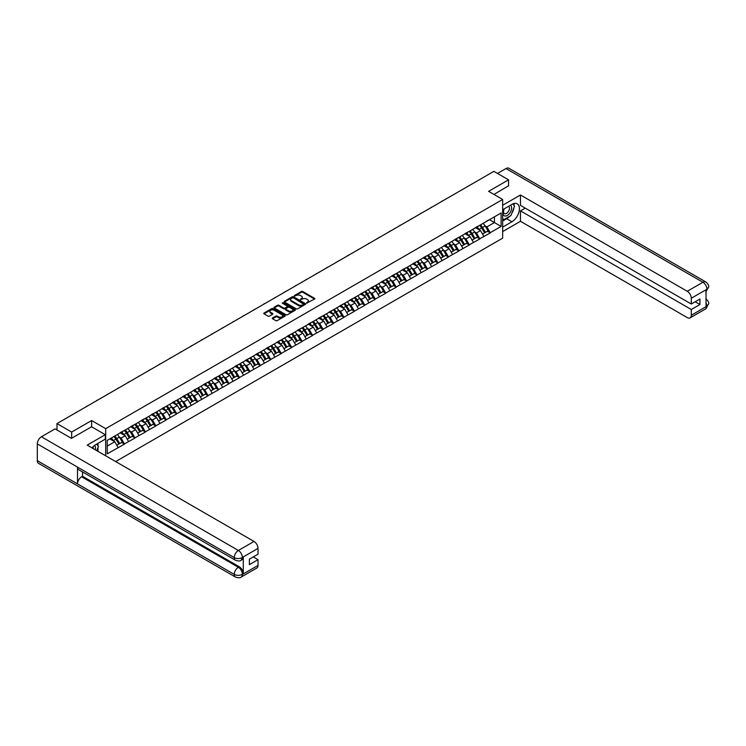 <?xml version="1.0" encoding="UTF-8"?>
<svg xmlns="http://www.w3.org/2000/svg" width="746" height="746" viewBox="0 0 746 746"><rect width="100%" height="100%" fill="white"/><g stroke="black" fill="none" stroke-linecap="round" stroke-linejoin="round"><path stroke-width="1.12" d="M306.643 303.109L314.551 299.081A0.932 0.541 0 0 0 314.551 298.316L302.708 291.49A0.932 0.541 0 0 0 301.393 291.49L294.409 295.519L294.409 296.05L296.237 295.528A2.975 1.716 0 0 1 300.442 295.528L301.431 296.097A2.975 1.716 0 0 1 302.298 297.318A2.975 1.716 0 0 1 301.431 298.531L300.526 299.584L302.354 299.062A2.975 1.716 0 0 1 306.559 299.062L307.548 299.631A2.975 1.716 0 0 1 308.415 300.843A2.975 1.716 0 0 1 307.548 302.055L306.643 302.578M272.532 317.983A0.932 0.541 0 0 0 272.532 318.747L275.852 320.659A0.932 0.541 0 0 0 277.167 320.659L284.925 316.183A0.932 0.541 0 0 0 284.925 315.418L273.092 308.592A0.932 0.541 0 0 0 271.777 308.592L264.019 313.068A0.932 0.541 0 0 0 264.019 313.824L268.028 316.145A0.932 0.541 0 0 0 269.343 316.145L272.663 314.225A0.932 0.541 0 0 0 272.663 313.469L270.677 312.322A2.49 1.436 0 0 1 269.94 311.306A2.49 1.436 0 0 1 271.479 309.972A2.49 1.436 0 0 1 274.192 310.289L281.979 314.784A2.49 1.436 0 0 1 282.715 315.8A2.49 1.436 0 0 1 281.177 317.125A2.49 1.436 0 0 1 278.463 316.817L277.167 316.071A0.932 0.541 0 0 0 275.852 316.071L272.532 317.983L272.532 318.747L275.852 316.845L275.852 316.071M91.627 420.539L71.663 432.065L56.994 423.588L493.88 171.356L508.558 179.823L488.593 191.349L502.655 199.471L105.69 428.661L91.627 420.539L91.627 426.805M296.302 308.853A0.932 0.541 0 0 0 297.617 308.853L305.375 304.377A0.932 0.541 0 0 0 305.375 303.613L293.542 296.787A0.932 0.541 0 0 0 292.227 296.787L284.468 301.263A0.932 0.541 0 0 0 284.468 302.018L296.302 308.853M282.454 303.249L295.136 310.289L287.387 314.756A0.932 0.541 0 0 1 286.072 314.756L274.239 307.921L277.559 306.019L277.559 305.245L274.239 307.165A0.932 0.541 0 0 0 274.239 307.921L274.239 307.165M277.559 306.019A0.932 0.541 0 0 1 278.873 306.019L278.873 305.245A0.932 0.541 0 0 0 277.559 305.245M278.873 305.245L283.676 308.023A0.932 0.541 0 0 0 284.991 308.023L287.191 306.746A0.932 0.541 0 0 0 287.191 305.991L282.193 303.1L283.116 302.568L295.146 309.515A0.932 0.541 0 0 1 295.146 310.28L295.146 309.515M105.69 455.806L105.69 428.661M115.677 461.569L502.655 238.151L502.655 199.471M113.914 436.522A6.35 3.665 -120 0 1 116.087 439.058L119.043 443.945L121.626 442.462L124.479 444.112L121.132 438.079L119.276 437.007M124.479 444.112L107.237 453.838L107.237 440.373L501.116 212.974L501.116 226.43L490.234 232.715L486.886 226.915L485.031 225.842M479.659 225.357A6.35 3.665 -120 0 1 481.832 227.903L484.788 232.78L487.371 231.297L490.234 232.715M490.234 232.948L479.781 238.748L476.433 232.948L474.577 231.875M469.215 231.391A6.35 3.665 -120 0 1 471.388 233.936L474.344 238.813L476.918 237.331L479.781 238.748M479.781 238.981L469.337 244.781L465.98 238.981L464.124 237.909M458.762 237.424A6.35 3.665 -120 0 1 460.935 239.97L463.891 244.847L466.474 243.364L469.337 244.781M469.337 245.014L458.883 250.815L455.536 245.014L453.68 243.942M448.309 243.457A6.35 3.665 -120 0 1 450.481 246.003L453.437 250.88L456.02 249.397L458.883 250.815M458.883 251.048L448.43 256.848L445.082 251.048L443.227 249.975M437.865 249.49A6.35 3.665 -120 0 1 440.037 252.036L442.993 256.913L445.567 255.43L448.43 256.848M448.43 257.081L437.986 262.881L434.629 257.081L432.773 256.009M427.411 255.524A6.35 3.665 -120 0 1 429.584 258.069L432.54 262.946L435.123 261.464L437.986 262.881M437.986 263.114L427.533 268.914L424.185 263.114L422.329 262.042M416.958 261.557A6.35 3.665 -120 0 1 419.131 264.103L422.096 268.98L424.67 267.497L427.533 268.914M427.533 269.147L417.079 274.948L413.732 269.147L411.876 268.075M406.514 267.59A6.35 3.665 -120 0 1 408.687 270.136L411.643 275.013L414.216 273.53L417.079 274.948M417.079 275.181L406.635 280.981L403.288 275.181L401.432 274.108M396.061 273.623A6.35 3.665 -120 0 1 398.233 276.169L401.189 281.046L403.772 279.564L406.635 280.981M406.635 281.214L396.182 287.014L392.834 281.214L390.979 280.142M385.607 279.657A6.35 3.665 -120 0 1 387.78 282.202L390.745 287.079L393.319 285.597L396.182 287.014M396.182 287.247L385.729 293.047L382.381 287.247L380.525 286.175M375.163 285.69A6.35 3.665 -120 0 1 377.336 288.236L380.292 293.113L382.875 291.63L385.729 293.047M385.729 293.281L375.285 299.081L371.937 293.281L370.081 292.208M364.71 291.723A6.35 3.665 -120 0 1 366.883 294.269L369.839 299.146L372.422 297.663L375.285 299.081M375.285 299.314L364.831 305.114L361.484 299.314L359.628 298.241M354.257 297.757A6.35 3.665 -120 0 1 356.429 300.302L359.395 305.179L361.969 303.697L364.831 305.114M364.831 305.347L354.378 311.147L351.03 305.347L349.175 304.275M343.813 303.79A6.35 3.665 -120 0 1 345.985 306.336L348.941 311.213L351.525 309.73L354.378 311.147M354.378 311.38L343.934 317.181L340.586 311.38L338.731 310.308M333.359 309.823A6.35 3.665 -120 0 1 335.532 312.369L338.488 317.246L341.071 315.763L343.934 317.181M343.934 317.414L333.481 323.214L330.133 317.414L328.277 316.341M322.915 315.856A6.35 3.665 -120 0 1 325.088 318.402L328.044 323.279L330.618 321.796L333.481 323.214M333.481 323.447L323.037 329.247L319.68 323.447L317.824 322.375M312.462 321.89A6.35 3.665 -120 0 1 314.635 324.426L317.591 329.312L320.174 327.83L323.037 329.247M323.037 329.48L312.583 335.28L309.236 329.48L307.38 328.408M302.009 327.923A6.35 3.665 -120 0 1 304.181 330.459L307.147 335.346L309.721 333.863L312.583 335.28M312.583 335.514L302.13 341.314L298.782 335.514L296.927 334.441M291.565 333.956A6.35 3.665 -120 0 1 293.738 336.493L296.694 341.379L299.267 339.896L302.13 341.314M302.13 341.547L291.686 347.347L288.329 341.547L286.473 340.474M281.111 339.99A6.35 3.665 -120 0 1 283.284 342.526L286.24 347.412L288.823 345.93L291.686 347.347M291.686 347.58L281.233 353.38L277.885 347.58L276.029 346.508M270.658 346.023A6.35 3.665 -120 0 1 272.831 348.559L275.796 353.445L278.37 351.963L281.233 353.38M281.233 353.613L270.779 359.413L267.432 353.613L265.576 352.541M260.214 352.056A6.35 3.665 -120 0 1 262.387 354.592L265.343 359.479L267.926 357.996L270.779 359.413M270.779 359.647L260.335 365.447L256.988 359.647L255.132 358.574M249.761 358.089A6.35 3.665 -120 0 1 251.934 360.626L254.89 365.512L257.473 364.029L260.335 365.447M260.335 365.68L249.882 371.48L246.534 365.68L244.679 364.608M239.307 364.123A6.35 3.665 -120 0 1 241.48 366.659L244.446 371.545L247.019 370.063L249.882 371.48M249.882 371.713L239.429 377.513L236.081 371.713L234.225 370.641M228.863 370.156A6.35 3.665 -120 0 1 231.036 372.692L233.992 377.579L236.575 376.096L239.429 377.513M239.429 377.746L228.985 383.547L225.637 377.746L223.781 376.674M218.41 376.189A6.35 3.665 -120 0 1 220.583 378.726L223.539 383.612L226.122 382.129L228.985 383.547M228.985 383.78L218.531 389.58L215.184 383.78L213.328 382.707M207.966 382.222A6.35 3.665 -120 0 1 210.139 384.759L213.095 389.645L215.669 388.162L218.531 389.58M218.531 389.813L208.087 395.613L204.73 389.813L202.875 388.741M197.513 388.256A6.35 3.665 -120 0 1 199.686 390.792L202.642 395.678L205.225 394.196L208.087 395.613M208.087 395.846L197.634 401.646L194.286 395.846L192.431 394.774M187.059 394.289A6.35 3.665 -120 0 1 189.232 396.825L192.188 401.712L194.771 400.229L197.634 401.646M197.634 401.88L187.181 407.68L183.833 401.88L181.977 400.807M176.615 400.322A6.35 3.665 -120 0 1 178.788 402.859L181.744 407.745L184.318 406.262L187.181 407.68M187.181 407.913L176.737 413.713L173.38 407.913L171.524 406.84M166.162 406.356A6.35 3.665 -120 0 1 168.335 408.892L171.291 413.778L173.874 412.296L176.737 413.713M176.737 413.946L166.283 419.746L162.936 413.946L161.08 412.874M155.709 412.389A6.35 3.665 -120 0 1 157.882 414.925L160.847 419.811L163.421 418.329L166.283 419.746M166.283 419.979L155.83 425.78L152.482 419.979L150.627 418.907M145.265 418.422A6.35 3.665 -120 0 1 147.438 420.958L150.394 425.845L152.977 424.362L155.83 425.78M155.83 426.013L145.386 431.813L142.038 426.013L140.183 424.94M134.812 424.455A6.35 3.665 -120 0 1 136.984 426.992L139.94 431.878L142.523 430.395L145.386 431.813M145.386 432.046L134.933 437.846L131.585 432.046L129.729 430.974M124.358 430.489A6.35 3.665 -120 0 1 126.531 433.025L129.496 437.911L132.07 436.429L134.933 437.846M134.933 438.079L124.479 443.879M120.936 432.232L124.479 430.414M121.132 438.079L125.216 435.72L120.059 432.736M128.573 441.52L125.216 435.72M131.38 426.199L134.933 424.381M131.585 432.046L135.669 429.687L130.513 426.703M139.017 435.487L135.669 429.687M141.833 420.166L145.386 418.347M142.038 426.013L146.123 423.653L140.966 420.669M149.47 429.454L146.123 423.653M152.287 414.133L155.83 412.314M152.482 419.979L156.567 417.62L151.41 414.636M159.924 423.42L156.567 417.62M162.731 408.099L166.283 406.281M162.936 413.946L167.02 411.587L161.863 408.603M170.368 417.387L167.02 411.587M173.184 402.066L176.737 400.248M173.38 407.913L177.473 405.554L172.307 402.57M180.821 411.354L177.473 405.554M183.637 396.033L187.181 394.214M183.833 401.88L187.917 399.52L182.761 396.536M191.265 405.32L187.917 399.52M194.081 389.999L197.634 388.181M194.286 395.846L198.371 393.487L193.214 390.503M201.718 399.287L198.371 393.487M204.535 383.966L208.087 382.148M204.73 389.813L208.824 387.454L203.658 384.47M212.172 393.254L208.824 387.454M214.979 377.933L218.531 376.124M215.184 383.78L219.268 381.42L214.111 378.436M222.616 387.221L219.268 381.42M225.432 371.9L228.985 370.091M225.637 377.746L229.721 375.387L224.565 372.403M233.069 381.187L229.721 375.387M235.885 365.866L239.429 364.057M236.081 371.713L240.165 369.354L235.009 366.37M243.522 375.154L240.165 369.354M246.329 359.833L249.882 358.024M246.534 365.68L250.619 363.321L245.462 360.337M253.966 369.121L250.619 363.321M256.783 353.8L260.335 351.991M256.988 359.647L261.072 357.287L255.915 354.303M264.42 363.088L261.072 357.287M267.236 347.767L270.779 345.957M267.432 353.613L271.516 351.254L266.359 348.27M274.873 357.054L271.516 351.254M277.68 341.733L281.233 339.924M277.885 347.58L281.969 345.221L276.813 342.237M285.317 351.021L281.969 345.221M288.133 335.7L291.686 333.891M288.329 341.547L292.423 339.188L287.266 336.204M295.77 344.988L292.423 339.188M298.587 329.667L302.13 327.858M298.782 335.514L302.867 333.154L297.71 330.17M306.214 338.954L302.867 333.154M309.03 323.633L312.583 321.824M309.236 329.48L313.32 327.121L308.163 324.137M316.668 332.921L313.32 327.121M319.484 317.6L323.037 315.791M319.68 323.447L323.773 321.088L318.607 318.104M327.121 326.888L323.773 321.088M329.928 311.567L333.481 309.758M330.133 317.414L334.217 315.054L329.061 312.07M337.565 320.855L334.217 315.054M340.381 305.534L343.934 303.725M340.586 311.38L344.671 309.021L339.514 306.037M348.018 314.821L344.671 309.021M350.834 299.5L354.378 297.691M351.03 305.347L355.124 302.988L349.958 300.004M358.472 308.788L355.124 302.988M361.278 293.476L364.831 291.658M361.484 299.314L365.568 296.955L360.411 293.971M368.916 302.755L365.568 296.955M371.732 287.443L375.285 285.625M371.937 293.281L376.021 290.921L370.865 287.937M379.369 296.721L376.021 290.921M382.185 281.41L385.729 279.591M382.381 287.247L386.465 284.888L381.309 281.904M389.822 290.688L386.465 284.888M392.629 275.377L396.182 273.558M392.834 281.214L396.919 278.855L391.762 275.871M400.266 284.655L396.919 278.855M403.082 269.343L406.635 267.525M403.288 275.181L407.372 272.822L402.215 269.838M410.72 278.622L407.372 272.822M413.536 263.31L417.079 261.492M413.732 269.147L417.816 266.788L412.659 263.804M421.173 272.588L417.816 266.788M423.98 257.277L427.533 255.458M424.185 263.114L428.269 260.755L423.113 257.771M431.617 266.555L428.269 260.755M434.433 251.243L437.986 249.425M434.629 257.081L438.723 254.722L433.557 251.738M442.07 260.522L438.723 254.722M444.886 245.21L448.43 243.392M445.082 251.048L449.167 248.688L444.01 245.704M452.514 254.489L449.167 248.688M455.33 239.177L458.883 237.359M455.536 245.014L459.62 242.655L454.463 239.671M462.968 248.455L459.62 242.655M465.784 233.144L469.337 231.325M465.98 238.981L470.073 236.622L464.907 233.638M473.421 242.422L470.073 236.622M476.228 227.11L479.781 225.292M476.433 232.948L480.517 230.589L475.361 227.605M483.865 236.389L480.517 230.589M486.681 221.077L490.234 219.259M486.886 226.915L494.421 222.56L494.421 216.834L501.116 212.974M489.46 219.697L501.116 226.43M508.558 186.015L508.558 179.823M71.663 432.065L71.663 438.247M56.994 423.588L56.994 430.013M107.237 446.099L114.772 441.753L109.811 438.89M118.12 447.553L114.772 441.753M306.904 303.202L307.548 302.829A2.975 1.716 0 0 0 308.415 301.617L308.415 300.843M302.298 297.318L302.298 298.083A2.975 1.716 0 0 1 301.431 299.305L300.787 299.678M314.551 298.316L314.551 299.081L302.708 292.264A0.932 0.541 0 0 0 301.393 292.264L294.67 296.143M305.366 304.387L293.542 297.561A0.932 0.541 0 0 0 292.227 297.561L284.478 302.027L284.468 301.263M303.734 304.265L293.346 297.729L291.472 298.279A2.975 1.716 0 0 0 290.595 299.5A2.975 1.716 0 0 0 291.472 300.713L298.568 304.816A2.975 1.716 0 0 0 302.773 304.816L303.734 304.265L303.734 305.03L303.734 304.499M290.595 299.5L290.595 300.274A2.975 1.716 0 0 0 291.472 301.487L291.472 300.713M303.734 305.03L302.773 305.59A2.975 1.716 0 0 1 298.568 305.59L291.472 301.487M278.873 306.019L283.676 308.797A0.932 0.541 0 0 0 284.991 308.797L287.191 307.52A0.932 0.541 0 0 0 287.462 307.138L287.462 306.364M288.655 310.895A2.49 1.436 0 0 0 291.369 311.203A2.49 1.436 0 0 0 292.898 309.879A2.49 1.436 0 0 0 292.171 308.863L289.429 307.277A0.932 0.541 0 0 0 288.115 307.277L285.914 308.555A0.932 0.541 0 0 0 285.914 309.31L288.655 310.895L288.655 311.669A2.49 1.436 0 0 0 291.369 311.977A2.49 1.436 0 0 0 292.898 310.653L292.898 309.879M285.643 308.928L285.643 309.702A0.932 0.541 0 0 0 285.914 310.084L285.914 309.31M288.655 311.669L285.914 310.084M282.715 315.8L282.715 316.574A2.49 1.436 0 0 1 281.177 317.899A2.49 1.436 0 0 1 278.463 317.591L277.167 316.845A0.932 0.541 0 0 0 275.852 316.845M269.94 311.306L269.94 312.08A2.49 1.436 0 0 0 270.677 313.096L270.677 312.322M272.654 314.234L270.677 313.096M284.916 316.192L273.092 309.366A0.932 0.541 0 0 0 271.777 309.366L264.028 313.833L264.019 313.068M442.77 200.87A2.182 1.259 0 0 0 441.371 201.672M483.063 223.399A7.768 4.485 60 0 1 485.096 225.954L482.522 227.446A7.768 4.485 -120 0 0 480.48 224.882M482.522 227.446L485.478 232.332L488.052 230.84L485.096 225.954M484.788 232.78L485.478 232.332M487.371 231.297L488.052 230.84M476.041 227.213A6.35 3.665 60 0 1 477.794 229.013M477.03 226.877A7.768 4.485 60 0 1 479.072 229.432L479.361 229.917M482.541 234.085L484.602 232.836L481.646 227.95A7.768 4.485 -120 0 0 479.613 225.385M484.602 232.836L482.513 234.039M432.316 206.903A2.182 1.259 0 0 0 430.918 207.705M472.61 229.432A7.768 4.485 60 0 1 474.642 231.987L472.069 233.479A7.768 4.485 -120 0 0 470.036 230.915M472.069 233.479L475.025 238.366L477.608 236.874L474.642 231.987M474.344 238.813L475.025 238.366M476.918 237.331L477.608 236.874M465.588 233.246A6.35 3.665 60 0 1 467.341 235.046M466.586 232.911A7.768 4.485 60 0 1 468.619 235.466L468.908 235.95M472.087 240.119L474.158 238.869L471.202 233.983A7.768 4.485 -120 0 0 469.159 231.419M474.158 238.869L472.059 240.072M421.863 212.936A2.182 1.259 0 0 0 420.474 213.738M462.166 235.466A7.768 4.485 60 0 1 464.199 238.021L461.615 239.513A7.768 4.485 -120 0 0 459.583 236.948M461.615 239.513L464.572 244.399L467.155 242.907L464.199 238.021M463.891 244.847L464.572 244.399M466.474 243.364L467.155 242.907M455.144 239.28A6.35 3.665 60 0 1 456.888 241.079M456.132 238.944A7.768 4.485 60 0 1 458.165 241.499L458.464 241.984M461.634 246.152L463.704 244.902L460.748 240.016A7.768 4.485 -120 0 0 458.715 237.452M463.704 244.902L461.615 246.105M411.419 218.97A2.182 1.259 0 0 0 410.02 219.772M451.712 241.499A7.768 4.485 60 0 1 453.745 244.054L451.171 245.546A7.768 4.485 -120 0 0 449.129 242.982M451.171 245.546L454.127 250.432L456.701 248.94L453.745 244.054M453.437 250.88L454.127 250.432M456.02 249.397L456.701 248.94M444.691 245.313A6.35 3.665 60 0 1 446.444 247.113M445.679 244.977A7.768 4.485 60 0 1 447.721 247.532L448.01 248.017M451.19 252.185L453.251 250.936L450.295 246.049A7.768 4.485 -120 0 0 448.262 243.485M453.251 250.936L451.162 252.139M400.966 225.003A2.182 1.259 0 0 0 399.567 225.805M441.259 247.532A7.768 4.485 60 0 1 443.301 250.087L440.718 251.579A7.768 4.485 -120 0 0 438.685 249.015M440.718 251.579L443.674 256.465L446.257 254.973L443.301 250.087M442.993 256.913L443.674 256.465M445.567 255.43L446.257 254.973M434.237 251.346A6.35 3.665 60 0 1 435.99 253.146M435.235 251.01A7.768 4.485 60 0 1 437.268 253.565L437.557 254.05M440.737 258.219L442.807 256.96L439.851 252.083A7.768 4.485 -120 0 0 437.809 249.518M442.807 256.96L440.709 258.172M390.512 231.036A2.182 1.259 0 0 0 389.123 231.838M430.815 253.565A7.768 4.485 60 0 1 432.848 256.12L430.265 257.612A7.768 4.485 -120 0 0 428.232 255.048M430.265 257.612L433.23 262.499L435.804 261.007L432.848 256.12M432.54 262.946L433.23 262.499M435.123 261.464L435.804 261.007M423.793 257.379A6.35 3.665 60 0 1 425.537 259.179M424.782 257.044A7.768 4.485 60 0 1 426.815 259.599L427.113 260.084M430.293 264.252L432.354 262.993L429.398 258.116A7.768 4.485 -120 0 0 427.365 255.552M432.354 262.993L430.265 264.205M504.044 208.917A6.154 3.553 120 0 0 505.107 216.032A6.154 3.553 120 0 0 510.665 211.631A6.154 3.553 120 0 0 510.516 205.187M504.389 208.721A4.215 2.434 120 0 0 504.38 213.608A4.215 2.434 120 0 0 504.995 213.804A4.215 2.434 120 0 0 508.856 210.689A4.215 2.434 120 0 0 508.595 206.306A4.215 2.434 120 0 0 508.585 206.306M512.866 203.9L514.516 206.241L510.898 215.566L503.662 219.734L502.655 218.308M502.655 219.156L503.662 219.734M96.71 444.094L98.388 446.49L96.775 450.659M95.302 449.81A6.154 3.553 120 0 0 94.49 445.502M93.343 448.672A4.215 2.434 120 0 0 92.905 446.947M509.565 216.331A10.658 6.154 120 0 1 506.609 218.737L511.905 221.786A10.658 6.154 120 0 0 518.862 212.396A10.658 6.154 120 0 0 517.23 203.854A10.658 6.154 120 0 0 511.905 204.385L502.655 209.719M511.905 221.786L502.655 227.129M502.655 231.577L520.475 221.282L520.475 210.885L691.29 309.506L691.29 315.269L707.031 306.093L706.033 306.559L706.033 289.933L706.938 289.215L691.29 298.251A5.688 3.282 -120 0 0 687.271 291.285L702.918 282.258L505.975 168.549L497.498 173.445M525.231 208.134L520.475 210.885M695.179 301.766L699.935 304.517L699.935 299.025L691.29 304.014L520.475 205.392L520.475 194.986L687.271 291.285M502.655 205.271L520.475 194.986M520.475 221.282L687.271 317.582A5.688 3.282 -120 0 0 690.115 317.871A5.688 3.282 -120 0 0 691.29 315.269M505.975 168.549A5.828 3.366 -60 0 1 508.884 168.26L705.828 281.969A5.828 3.366 -60 0 0 702.918 282.258A5.688 3.282 60 0 1 706.938 289.215M691.29 304.014L691.29 298.251M699.935 304.517L691.29 309.506M508.558 185.782L493.945 194.445M511.681 213.542A10.658 6.154 120 0 0 513.975 207.63M514.143 205.719A10.658 6.154 120 0 0 513.882 203.546M506.609 218.737L502.655 221.012M502.655 219.781L503.196 219.464M706.033 302.587L706.938 306.037M705.828 298.792C708.113 300.843 709.073 302.494 708.7 303.725L707.04 306.093M705.828 281.969C708.113 284.002 709.073 285.662 708.7 286.94L707.031 289.28M105.289 434.694L87.207 445.138L254.004 541.437A5.688 3.282 60 0 1 258.023 548.394L242.385 557.43L241.2 560.218C240.249 561.188 238.328 561.188 235.447 560.227L78.703 469.728A5.828 3.366 -60 0 1 77.491 467.099L37.3 443.898A5.828 3.366 -60 0 1 41.422 436.764L55.055 428.894L71.467 438.368L91.562 426.768L105.289 434.694L105.289 439.142L95.777 444.635A10.658 6.154 120 0 0 92.047 447.926M97.754 451.227L100.001 452.524M97.987 451.088L97.987 447.516M97.987 445.921L97.987 443.357M258.023 548.394L258.023 554.157L249.378 559.146L249.378 564.638L258.023 559.649L258.023 565.412A5.688 3.282 60 0 1 256.848 568.014L241.2 577.04A5.688 3.282 -120 0 0 242.385 574.439L258.023 565.412M241.2 577.04C240.296 578.01 238.375 578.01 235.447 577.05L38.503 463.35A5.828 3.366 -60 0 1 37.3 460.683L77.491 483.884A5.828 3.366 -60 0 1 81.612 476.787L238.366 567.286L239.27 566.764A5.688 3.282 60 0 1 243.289 573.73L243.289 557.094A5.688 3.282 60 0 1 242.105 559.696L241.2 560.218M37.3 443.898L37.3 460.683M235.447 560.227A5.828 3.366 -60 0 1 234.244 557.598L77.491 467.099L77.491 483.884L234.244 574.383C236.911 575.679 239.597 575.679 242.282 574.383L242.385 574.439M258.023 559.649L253.267 556.908M82.517 471.929L82.517 476.265L239.27 566.764M82.517 476.265L81.612 476.787M41.422 436.764L238.366 550.464A5.828 3.366 -60 0 0 234.244 557.598C236.92 558.885 239.597 558.875 242.273 557.57M380.068 237.069A2.182 1.259 0 0 0 378.67 237.871M420.362 259.599A7.768 4.485 60 0 1 422.395 262.154L419.821 263.646A7.768 4.485 -120 0 0 417.779 261.081M419.821 263.646L422.777 268.532L425.351 267.04L422.395 262.154M422.096 268.98L422.777 268.532M424.67 267.497L425.351 267.04M413.34 263.413A6.35 3.665 60 0 1 415.093 265.212M414.328 263.077A7.768 4.485 60 0 1 416.371 265.632L416.66 266.117M419.839 270.285L421.91 269.026L418.944 264.149A7.768 4.485 -120 0 0 416.911 261.585M421.91 269.026L419.811 270.238M369.615 243.103A2.182 1.259 0 0 0 368.216 243.905M409.908 265.632A7.768 4.485 60 0 1 411.951 268.187L409.368 269.679A7.768 4.485 -120 0 0 407.335 267.115M409.368 269.679L412.324 274.565L414.907 273.073L411.951 268.187M411.643 275.013L412.324 274.565M414.216 273.53L414.907 273.073M402.887 269.446A6.35 3.665 60 0 1 404.64 271.246M403.884 269.11A7.768 4.485 60 0 1 405.917 271.665L406.206 272.15M409.386 276.318L411.456 275.06L408.5 270.183A7.768 4.485 -120 0 0 406.458 267.618M411.456 275.06L409.358 276.272M359.171 249.136A2.182 1.259 0 0 0 357.772 249.938M399.464 271.665A7.768 4.485 60 0 1 401.497 274.22L398.914 275.712A7.768 4.485 -120 0 0 396.881 273.148M398.914 275.712L401.88 280.599L404.453 279.107L401.497 274.22M401.189 281.046L401.88 280.599M403.772 279.564L404.453 279.107M392.443 275.479A6.35 3.665 60 0 1 394.196 277.279M393.431 275.143A7.768 4.485 60 0 1 395.464 277.699L395.762 278.183M398.942 282.352L401.003 281.093L398.047 276.216A7.768 4.485 -120 0 0 396.014 273.651M401.003 281.093L398.914 282.305M348.718 255.169A2.182 1.259 0 0 0 347.319 255.971M389.011 277.699A7.768 4.485 60 0 1 391.044 280.254L388.47 281.746A7.768 4.485 -120 0 0 386.428 279.181M388.47 281.746L391.426 286.632L394.009 285.14L391.044 280.254M390.745 287.079L391.426 286.632M393.319 285.597L394.009 285.14M381.989 281.512A6.35 3.665 60 0 1 383.742 283.312M382.987 281.177A7.768 4.485 60 0 1 385.02 283.732L385.309 284.217M388.489 288.385L390.559 287.126L387.594 282.249A7.768 4.485 -120 0 0 385.561 279.685M390.559 287.126L388.461 288.338M338.264 261.203A2.182 1.259 0 0 0 336.875 262.005M378.558 283.732A7.768 4.485 60 0 1 380.6 286.287L378.017 287.779A7.768 4.485 -120 0 0 375.984 285.214M378.017 287.779L380.973 292.665L383.556 291.173L380.6 286.287M380.292 293.113L380.973 292.665M382.875 291.63L383.556 291.173M371.545 287.546A6.35 3.665 60 0 1 373.289 289.345M372.534 287.21A7.768 4.485 60 0 1 374.567 289.765L374.856 290.25M378.035 294.418L380.106 293.159L377.15 288.282A7.768 4.485 -120 0 0 375.107 285.718M380.106 293.159L378.017 294.372M327.82 267.236A2.182 1.259 0 0 0 326.422 268.038M368.114 289.765A7.768 4.485 60 0 1 370.147 292.32L367.573 293.812A7.768 4.485 -120 0 0 365.531 291.248M367.573 293.812L370.529 298.698L373.103 297.206L370.147 292.32M369.839 299.146L370.529 298.698M372.422 297.663L373.103 297.206M361.092 293.579A6.35 3.665 60 0 1 362.845 295.379M362.08 293.243A7.768 4.485 60 0 1 364.123 295.798L364.412 296.283M367.591 300.452L369.652 299.193L366.696 294.316A7.768 4.485 -120 0 0 364.663 291.751M369.652 299.193L367.564 300.405M317.367 273.269A2.182 1.259 0 0 0 315.968 274.071M357.66 295.798A7.768 4.485 60 0 1 359.693 298.353L357.12 299.845A7.768 4.485 -120 0 0 355.087 297.281M357.12 299.845L360.076 304.732L362.659 303.24L359.693 298.353M359.395 305.179L360.076 304.732M361.969 303.697L362.659 303.24M350.639 299.612A6.35 3.665 60 0 1 352.392 301.412M351.636 299.277A7.768 4.485 60 0 1 353.669 301.832L353.958 302.316M357.138 306.485L359.208 305.226L356.243 300.349A7.768 4.485 -120 0 0 354.21 297.785M359.208 305.226L357.11 306.438M306.914 279.302A2.182 1.259 0 0 0 305.524 280.104M347.207 301.832A7.768 4.485 60 0 1 349.249 304.387L346.666 305.879A7.768 4.485 -120 0 0 344.633 303.314M346.666 305.879L349.622 310.765L352.205 309.273L349.249 304.387M348.941 311.213L349.622 310.765M351.525 309.73L352.205 309.273M340.195 305.646A6.35 3.665 60 0 1 341.938 307.445M341.183 305.31A7.768 4.485 60 0 1 343.216 307.865L343.514 308.35M346.685 312.518L348.755 311.259L345.799 306.382A7.768 4.485 -120 0 0 343.766 303.818M348.755 311.259L346.666 312.471M296.47 285.336A2.182 1.259 0 0 0 295.071 286.138M336.763 307.865A7.768 4.485 60 0 1 338.796 310.42L336.222 311.912A7.768 4.485 -120 0 0 334.18 309.348M336.222 311.912L339.178 316.798L341.752 315.306L338.796 310.42M338.488 317.246L339.178 316.798M341.071 315.763L341.752 315.306M329.741 311.679A6.35 3.665 60 0 1 331.494 313.479M330.73 311.343A7.768 4.485 60 0 1 332.772 313.898L333.061 314.383M336.241 318.551L338.302 317.292L335.346 312.415A7.768 4.485 -120 0 0 333.313 309.851M338.302 317.292L336.213 318.505M286.016 291.369A2.182 1.259 0 0 0 284.618 292.171M326.31 313.898A7.768 4.485 60 0 1 328.352 316.453L325.769 317.945A7.768 4.485 -120 0 0 323.736 315.381M325.769 317.945L328.725 322.832L331.308 321.34L328.352 316.453M328.044 323.279L328.725 322.832M330.618 321.796L331.308 321.34M319.288 317.712A6.35 3.665 60 0 1 321.041 319.512M320.286 317.376A7.768 4.485 60 0 1 322.319 319.931L322.608 320.416M325.788 324.585L327.858 323.326L324.902 318.449A7.768 4.485 -120 0 0 322.859 315.884M327.858 323.326L325.76 324.538M275.563 297.402A2.182 1.259 0 0 0 274.174 298.204M315.866 319.931A7.768 4.485 60 0 1 317.899 322.486L315.316 323.978A7.768 4.485 -120 0 0 313.283 321.414M315.316 323.978L318.281 328.865L320.855 327.373L317.899 322.486M317.591 329.312L318.281 328.865M320.174 327.83L320.855 327.373M308.844 323.745A6.35 3.665 60 0 1 310.588 325.545M309.832 323.41A7.768 4.485 60 0 1 311.865 325.965L312.164 326.45M315.334 330.618L317.404 329.359L314.448 324.482A7.768 4.485 -120 0 0 312.415 321.918M317.404 329.359L315.316 330.571M265.119 303.435A2.182 1.259 0 0 0 263.72 304.237M305.412 325.965A7.768 4.485 60 0 1 307.445 328.52L304.872 330.012A7.768 4.485 -120 0 0 302.829 327.447M304.872 330.012L307.828 334.898L310.401 333.406L307.445 328.52M307.147 335.346L307.828 334.898M309.721 333.863L310.401 333.406M298.391 329.779A6.35 3.665 60 0 1 300.144 331.578M299.379 329.443A7.768 4.485 60 0 1 301.421 331.998L301.71 332.483M304.89 336.651L306.96 335.392L303.995 330.515A7.768 4.485 -120 0 0 301.962 327.951M306.96 335.392L304.862 336.605M254.666 309.469A2.182 1.259 0 0 0 253.267 310.271M294.959 331.998A7.768 4.485 60 0 1 297.001 334.553L294.418 336.045A7.768 4.485 -120 0 0 292.385 333.481M294.418 336.045L297.374 340.931L299.957 339.439L297.001 334.553M296.694 341.379L297.374 340.931M299.267 339.896L299.957 339.439M287.937 335.812A6.35 3.665 60 0 1 289.69 337.612M288.935 335.476A7.768 4.485 60 0 1 290.968 338.031L291.257 338.516M294.437 342.684L296.507 341.426L293.551 336.549A7.768 4.485 -120 0 0 291.509 333.984M296.507 341.426L294.409 342.638M244.212 315.502A2.182 1.259 0 0 0 242.823 316.304M284.515 338.031A7.768 4.485 60 0 1 286.548 340.586L283.965 342.078A7.768 4.485 -120 0 0 281.932 339.514M283.965 342.078L286.93 346.965L289.504 345.473L286.548 340.586M286.24 347.412L286.93 346.965M288.823 345.93L289.504 345.473M277.493 341.845A6.35 3.665 60 0 1 279.246 343.645M278.482 341.509A7.768 4.485 60 0 1 280.515 344.065L280.813 344.549M283.993 348.718L286.054 347.459L283.098 342.582A7.768 4.485 -120 0 0 281.065 340.017M286.054 347.459L283.965 348.671M233.768 321.535A2.182 1.259 0 0 0 232.37 322.337M274.062 344.065A7.768 4.485 60 0 1 276.095 346.62L273.521 348.112A7.768 4.485 -120 0 0 271.479 345.547M273.521 348.112L276.477 352.998L279.06 351.506L276.095 346.62M275.796 353.445L276.477 352.998M278.37 351.963L279.06 351.506M267.04 347.878A6.35 3.665 60 0 1 268.793 349.678M268.028 347.543A7.768 4.485 60 0 1 270.071 350.098L270.36 350.583M273.54 354.751L275.61 353.492L272.644 348.615A7.768 4.485 -120 0 0 270.611 346.051M275.61 353.492L273.512 354.704M223.315 327.569A2.182 1.259 0 0 0 221.916 328.371M263.608 350.098A7.768 4.485 60 0 1 265.651 352.653L263.068 354.145A7.768 4.485 -120 0 0 261.035 351.58M263.068 354.145L266.024 359.022L268.607 357.539L265.651 352.653M265.343 359.479L266.024 359.022M267.926 357.996L268.607 357.539M256.596 353.912A6.35 3.665 60 0 1 258.34 355.711M257.584 353.576A7.768 4.485 60 0 1 259.617 356.131L259.906 356.616M263.086 360.784L265.156 359.525L262.2 354.648A7.768 4.485 -120 0 0 260.158 352.084M265.156 359.525L263.068 360.738M212.871 333.602A2.182 1.259 0 0 0 211.472 334.404M253.164 356.131A7.768 4.485 60 0 1 255.197 358.686L252.614 360.178A7.768 4.485 -120 0 0 250.581 357.614M252.614 360.178L255.58 365.055L258.153 363.572L255.197 358.686M254.89 365.512L255.58 365.055M257.473 364.029L258.153 363.572M246.143 359.945A6.35 3.665 60 0 1 247.896 361.745M247.131 359.609A7.768 4.485 60 0 1 249.173 362.164L249.462 362.649M252.642 366.818L254.703 365.559L251.747 360.682A7.768 4.485 -120 0 0 249.714 358.117M254.703 365.559L252.614 366.771M202.418 339.635A2.182 1.259 0 0 0 201.019 340.437M242.711 362.164A7.768 4.485 60 0 1 244.744 364.719L242.17 366.211A7.768 4.485 -120 0 0 240.137 363.647M242.17 366.211L245.126 371.088L247.709 369.606L244.744 364.719M244.446 371.545L245.126 371.088M247.019 370.063L247.709 369.606M235.689 365.978A6.35 3.665 60 0 1 237.442 367.778M236.687 365.643A7.768 4.485 60 0 1 238.72 368.198L239.009 368.683M242.189 372.851L244.259 371.592L241.294 366.715A7.768 4.485 -120 0 0 239.261 364.151M244.259 371.592L242.161 372.804M191.964 345.668A2.182 1.259 0 0 0 190.575 346.47M232.258 368.188A7.768 4.485 60 0 1 234.3 370.753L231.717 372.245A7.768 4.485 -120 0 0 229.684 369.68M231.717 372.245L234.673 377.122L237.256 375.639L234.3 370.753M233.992 377.579L234.673 377.122M236.575 376.096L237.256 375.639M225.245 372.012A6.35 3.665 60 0 1 226.989 373.811M226.234 371.676A7.768 4.485 60 0 1 228.267 374.231L228.565 374.716M231.736 378.884L233.806 377.625L230.85 372.748A7.768 4.485 -120 0 0 228.817 370.184M233.806 377.625L231.717 378.837M181.52 351.702A2.182 1.259 0 0 0 180.122 352.504M221.814 374.222A7.768 4.485 60 0 1 223.847 376.786L221.273 378.278A7.768 4.485 -120 0 0 219.231 375.714M221.273 378.278L224.229 383.155L226.803 381.672L223.847 376.786M223.539 383.612L224.229 383.155M226.122 382.129L226.803 381.672M214.792 378.045A6.35 3.665 60 0 1 216.545 379.845M215.781 377.709A7.768 4.485 60 0 1 217.823 380.264L218.112 380.749M221.292 384.917L223.352 383.658L220.396 378.781A7.768 4.485 -120 0 0 218.364 376.217M223.352 383.658L221.264 384.871M171.067 357.735A2.182 1.259 0 0 0 169.668 358.537M211.36 380.255A7.768 4.485 60 0 1 213.393 382.819L210.82 384.311A7.768 4.485 -120 0 0 208.787 381.747M210.82 384.311L213.776 389.188L216.359 387.706L213.393 382.819M213.095 389.645L213.776 389.188M215.669 388.162L216.359 387.706M204.339 384.078A6.35 3.665 60 0 1 206.092 385.878M205.337 383.742A7.768 4.485 60 0 1 207.369 386.297L207.658 386.782M210.838 390.951L212.908 389.692L209.952 384.815A7.768 4.485 -120 0 0 207.91 382.25M212.908 389.692L210.81 390.904M160.614 363.768A2.182 1.259 0 0 0 159.224 364.57M200.916 386.288A7.768 4.485 60 0 1 202.949 388.853L200.366 390.345A7.768 4.485 -120 0 0 198.333 387.78M200.366 390.345L203.332 395.221L205.905 393.739L202.949 388.853M202.642 395.678L203.332 395.221M205.225 394.196L205.905 393.739M193.895 390.111A6.35 3.665 60 0 1 195.639 391.911M194.883 389.776A7.768 4.485 60 0 1 196.916 392.331L197.214 392.816M200.385 396.984L202.455 395.725L199.499 390.848A7.768 4.485 -120 0 0 197.466 388.284M202.455 395.725L200.366 396.937M150.17 369.802A2.182 1.259 0 0 0 148.771 370.603M190.463 392.321A7.768 4.485 60 0 1 192.496 394.886L189.922 396.378A7.768 4.485 -120 0 0 187.88 393.813M189.922 396.378L192.878 401.255L195.452 399.772L192.496 394.886M192.188 401.712L192.878 401.255M194.771 400.229L195.452 399.772M183.441 396.145A6.35 3.665 60 0 1 185.195 397.944M184.43 395.809A7.768 4.485 60 0 1 186.472 398.364L186.761 398.849M189.941 403.017L192.002 401.758L189.046 396.881A7.768 4.485 -120 0 0 187.013 394.317M192.002 401.758L189.913 402.971M139.716 375.835A2.182 1.259 0 0 0 138.318 376.637M180.01 398.355A7.768 4.485 60 0 1 182.052 400.919L179.469 402.411A7.768 4.485 -120 0 0 177.436 399.847M179.469 402.411L182.425 407.288L185.008 405.805L182.052 400.919M181.744 407.745L182.425 407.288M184.318 406.262L185.008 405.805M172.988 402.178A6.35 3.665 60 0 1 174.741 403.978M173.986 401.842A7.768 4.485 60 0 1 176.019 404.397L176.308 404.882M179.488 409.05L181.558 407.792L178.602 402.915A7.768 4.485 -120 0 0 176.56 400.35M181.558 407.792L179.46 409.004M129.263 381.868A2.182 1.259 0 0 0 127.874 382.67M169.566 404.388A7.768 4.485 60 0 1 171.599 406.952L169.016 408.444A7.768 4.485 -120 0 0 166.983 405.88M169.016 408.444L171.981 413.321L174.555 411.839L171.599 406.952M171.291 413.778L171.981 413.321M173.874 412.296L174.555 411.839M162.544 408.211A6.35 3.665 60 0 1 164.297 410.011M163.533 407.875A7.768 4.485 60 0 1 165.565 410.431L165.864 410.915M169.044 415.084L171.104 413.825L168.148 408.948A7.768 4.485 -120 0 0 166.116 406.384M171.104 413.825L169.016 415.037M118.819 387.901A2.182 1.259 0 0 0 117.42 388.703M159.112 410.421A7.768 4.485 60 0 1 161.145 412.986L158.572 414.478A7.768 4.485 -120 0 0 156.529 411.913M158.572 414.478L161.528 419.355L164.111 417.872L161.145 412.986M160.847 419.811L161.528 419.355M163.421 418.329L164.111 417.872M152.091 414.244A6.35 3.665 60 0 1 153.844 416.044M153.079 413.909A7.768 4.485 60 0 1 155.121 416.464L155.41 416.949M158.59 421.117L160.66 419.858L157.695 414.981A7.768 4.485 -120 0 0 155.662 412.417M160.66 419.858L158.562 421.07M108.366 393.935A2.182 1.259 0 0 0 106.967 394.737M148.659 416.454A7.768 4.485 60 0 1 150.701 419.019L148.118 420.511A7.768 4.485 -120 0 0 146.085 417.947M148.118 420.511L151.074 425.388L153.657 423.905L150.701 419.019M150.394 425.845L151.074 425.388M152.977 424.362L153.657 423.905M141.637 420.278A6.35 3.665 60 0 1 143.391 422.077M142.635 419.942A7.768 4.485 60 0 1 144.668 422.497L144.957 422.982M148.137 427.15L150.207 425.891L147.251 421.014A7.768 4.485 -120 0 0 145.209 418.45M150.207 425.891L148.109 427.104M97.922 399.968A2.182 1.259 0 0 0 96.523 400.77M138.215 422.488A7.768 4.485 60 0 1 140.248 425.052L137.665 426.544A7.768 4.485 -120 0 0 135.632 423.98M137.665 426.544L140.63 431.421L143.204 429.938L140.248 425.052M139.94 431.878L140.63 431.421M142.523 430.395L143.204 429.938M131.193 426.311A6.35 3.665 60 0 1 132.947 428.111M132.182 425.975A7.768 4.485 60 0 1 134.215 428.53L134.513 429.015M137.693 433.184L139.754 431.925L136.798 427.048A7.768 4.485 -120 0 0 134.765 424.483M139.754 431.925L137.665 433.137M87.468 406.001A2.182 1.259 0 0 0 86.07 406.803M127.762 428.521A7.768 4.485 60 0 1 129.795 431.085L127.221 432.577A7.768 4.485 -120 0 0 125.179 430.013M127.221 432.577L130.177 437.454L132.76 435.972L129.795 431.085M129.496 437.911L130.177 437.454M132.07 436.429L132.76 435.972M120.74 432.344A6.35 3.665 60 0 1 122.493 434.144M121.738 432.009A7.768 4.485 60 0 1 123.771 434.564L124.06 435.049M127.24 439.217L129.31 437.958L126.344 433.081A7.768 4.485 -120 0 0 124.312 430.517M129.31 437.958L127.212 439.17M77.015 412.034A2.182 1.259 0 0 0 75.626 412.836M117.308 434.554A7.768 4.485 60 0 1 119.351 437.119L116.768 438.611A7.768 4.485 -120 0 0 114.735 436.046M116.768 438.611L119.724 443.488L122.307 442.005L119.351 437.119M119.043 443.945L119.724 443.488M121.626 442.462L122.307 442.005M110.464 438.517A6.35 3.665 60 0 1 112.04 440.177M111.285 438.042A7.768 4.485 60 0 1 113.317 440.597L113.606 441.082M116.786 445.25L118.856 443.991L115.9 439.114A7.768 4.485 -120 0 0 113.858 436.55M118.856 443.991L116.768 445.203M307.548 302.829L307.548 302.055M300.526 299.584L300.526 299.053M301.431 299.305L301.431 298.531M294.409 296.05L294.409 295.519M301.393 292.264L301.393 291.49M302.708 292.264L302.708 291.49M292.227 297.561L292.227 296.787M293.542 297.561L293.542 296.787M305.375 304.377L305.375 303.613M298.568 305.59L298.568 304.816M302.773 305.59L302.773 304.816M283.676 308.797L283.676 308.023M284.991 308.797L284.991 308.023M287.191 307.52L287.191 306.746M283.116 303.342L283.116 302.568M277.167 316.845L277.167 316.071M278.463 317.591L278.463 316.817M272.663 314.225L272.663 313.469M271.777 309.366L271.777 308.592M273.092 309.366L273.092 308.592M284.925 316.183L284.925 315.418M481.646 227.95L479.072 229.432M471.202 233.983L468.619 235.466M460.748 240.016L458.165 241.499M450.295 246.049L447.721 247.532M439.851 252.083L437.268 253.565M429.398 258.116L426.815 259.599M708.7 303.743L705.753 308.835A5.688 3.282 -120 0 0 706.938 306.233M706.033 291.826L706.938 289.411M243.289 573.73L242.282 574.383M242.385 557.616L243.289 557.094M242.385 557.43A5.688 3.282 60 0 0 238.366 550.464L254.004 541.437M235.447 577.05A5.828 3.366 -60 0 1 234.244 574.383A5.828 3.366 -60 0 1 238.366 567.286C240.781 568.909 242.124 571.231 242.385 574.252M418.944 264.149L416.371 265.632M408.5 270.183L405.917 271.665M398.047 276.216L395.464 277.699M387.594 282.249L385.02 283.732M377.15 288.282L374.567 289.765M366.696 294.316L364.123 295.798M356.243 300.349L353.669 301.832M345.799 306.382L343.216 307.865M335.346 312.415L332.772 313.898M324.902 318.449L322.319 319.931M314.448 324.482L311.865 325.965M303.995 330.515L301.421 331.998M293.551 336.549L290.968 338.031M283.098 342.582L280.515 344.065M272.644 348.615L270.071 350.098M262.2 354.648L259.617 356.131M251.747 360.682L249.173 362.164M241.294 366.715L238.72 368.198M230.85 372.748L228.267 374.231M220.396 378.781L217.823 380.264M209.952 384.815L207.369 386.297M199.499 390.848L196.916 392.331M189.046 396.881L186.472 398.364M178.602 402.915L176.019 404.397M168.148 408.948L165.565 410.431M157.695 414.981L155.121 416.464M147.251 421.014L144.668 422.497M136.798 427.048L134.215 428.53M126.344 433.081L123.771 434.564M115.9 439.114L113.317 440.597M56.994 429.109L56.211 429.556M303.92 304.769L303.92 303.995M690.115 317.871L705.753 308.835M708.7 286.958L705.753 292.012"/></g></svg>
